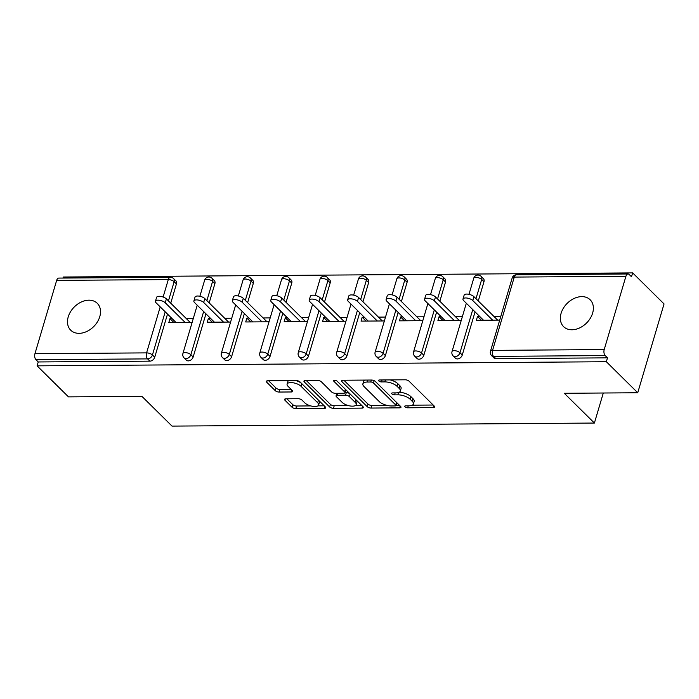 <?xml version="1.0" encoding="UTF-8"?>
<svg xmlns="http://www.w3.org/2000/svg" width="699" height="699" viewBox="0 0 699 699"><rect width="100%" height="100%" fill="white"/><g stroke="black" fill="none" stroke-linecap="round" stroke-linejoin="round"><path stroke-width="1.05" d="M404.974 406.835A2.027 0.821 -163.5 0 0 407.657 407.797L433.354 407.604A2.901 1.171 -163.5 0 0 434.726 407.036A2.901 1.171 -163.5 0 0 434.367 406.198L409.046 381.165A2.901 1.171 -163.5 0 0 405.219 379.793L379.513 379.976A2.027 0.821 -163.5 0 0 378.552 380.378A2.027 0.821 -163.5 0 0 378.806 380.964A2.027 0.821 -163.5 0 0 381.488 381.925L384.808 381.899A9.27 3.74 -163.5 0 1 397.049 386.294L399.164 388.382A9.27 3.74 -163.5 0 1 400.317 391.073A9.27 3.74 -163.5 0 1 395.922 392.89L392.602 392.908A2.027 0.821 -163.5 0 0 391.641 393.31A2.027 0.821 -163.5 0 0 391.894 393.895A2.027 0.821 -163.5 0 0 394.568 394.856L397.897 394.839A9.27 3.74 -163.5 0 1 410.138 399.234L412.244 401.313A9.27 3.74 -163.5 0 1 413.397 404.005A9.27 3.74 -163.5 0 1 409.011 405.822L405.682 405.848A2.027 0.821 -163.5 0 0 404.721 406.241A2.027 0.821 -163.5 0 0 404.974 406.835M79.092 333.336A18.89 13.805 -45.3 0 0 97.467 321.811A18.89 13.805 -45.3 0 0 97.283 303.322A18.89 13.805 -45.3 0 0 88.913 300.186A18.89 13.805 -45.3 0 0 70.538 311.719A18.89 13.805 -45.3 0 0 70.721 330.199A18.89 13.805 -45.3 0 0 79.092 333.336M571.957 329.771A18.89 13.805 -45.3 0 0 590.323 318.246A18.89 13.805 -45.3 0 0 590.148 299.766A18.89 13.805 -45.3 0 0 581.778 296.621A18.89 13.805 -45.3 0 0 563.403 308.154A18.89 13.805 -45.3 0 0 563.577 326.634A18.89 13.805 -45.3 0 0 571.957 329.771M285.926 398.797A2.901 1.171 -163.5 0 0 284.554 399.365A2.901 1.171 -163.5 0 0 284.912 400.204L292.016 407.229A2.901 1.171 -163.5 0 0 295.843 408.6L324.38 408.399A2.901 1.171 -163.5 0 0 325.751 407.832A2.901 1.171 -163.5 0 0 325.393 406.984L300.072 381.951A2.901 1.171 -163.5 0 0 296.245 380.579L267.7 380.789A2.901 1.171 -163.5 0 0 266.328 381.357A2.901 1.171 -163.5 0 0 266.695 382.196L275.275 390.68A2.901 1.171 -163.5 0 0 279.102 392.052L291.317 391.964A2.901 1.171 -163.5 0 0 292.689 391.396A2.901 1.171 -163.5 0 0 292.322 390.558L288.067 386.346A7.75 3.128 -163.5 0 1 287.106 384.101A7.75 3.128 -163.5 0 1 293.021 382.755A7.75 3.128 -163.5 0 1 301.007 386.259L317.687 402.738A7.75 3.128 -163.5 0 1 318.648 404.983A7.75 3.128 -163.5 0 1 312.724 406.329A7.75 3.128 -163.5 0 1 304.738 402.825L301.959 400.081A2.901 1.171 -163.5 0 0 298.141 398.71L285.926 398.797M625.92 276.28L514.281 277.084L492.568 350.374L604.207 349.57L625.92 276.28A4.43 2.438 89.6 0 1 628.034 273.973A4.43 2.438 89.6 0 1 629.214 274.515L631.512 276.787L632.665 272.898L664.05 303.925L637.733 392.759L564.303 393.292L594.395 423.052L172.015 426.102L141.914 396.35L68.485 396.875L37.091 365.848L606.348 361.733L607.501 357.844L605.203 355.581L493.573 356.385L495.862 358.657L607.501 357.844M637.733 392.759L606.348 361.733M367.246 406.687A2.901 1.171 -163.5 0 0 371.064 408.059L399.61 407.849A2.901 1.171 -163.5 0 0 400.981 407.281A2.901 1.171 -163.5 0 0 400.623 406.442L375.302 381.409A2.901 1.171 -163.5 0 0 371.475 380.038L342.929 380.239A2.901 1.171 -163.5 0 0 341.558 380.806A2.901 1.171 -163.5 0 0 341.916 381.654L367.246 406.687L368.006 404.092A2.901 1.171 -163.5 0 0 371.833 405.472L386.914 405.359M361.995 408.12L333.458 408.33A2.901 1.171 -163.5 0 1 329.631 406.958L304.301 381.925A2.901 1.171 -163.5 0 1 303.943 381.086A2.901 1.171 -163.5 0 1 305.314 380.518L317.529 380.422A2.901 1.171 -163.5 0 1 321.357 381.803L331.632 391.956A2.901 1.171 -163.5 0 0 335.45 393.327L343.558 393.266A2.901 1.171 -163.5 0 0 344.93 392.698A2.901 1.171 -163.5 0 0 344.572 391.859L333.877 381.287A2.027 0.821 -163.5 0 1 333.624 380.702A2.027 0.821 -163.5 0 1 335.171 380.352A2.027 0.821 -163.5 0 1 337.259 381.261L363.008 406.713A2.901 1.171 -163.5 0 1 363.366 407.552A2.901 1.171 -163.5 0 1 361.995 408.12L362.545 406.259M594.395 423.052L603.298 393.013M604.207 349.57A4.43 2.438 89.6 0 0 605.203 355.581M37.091 365.848L38.244 361.96L35.946 359.697A4.43 2.438 -90.4 0 1 34.95 353.685L56.663 280.386A4.43 2.438 -90.4 0 1 58.777 278.088L170.416 277.285A4.43 2.438 -90.4 0 0 168.293 279.583L56.663 280.386M63.093 278.053L63.408 277.014L632.665 272.898M479.619 316.385L477.522 316.402L481.41 320.256M477.522 316.402L476.369 320.291L499.698 320.116M500.842 316.236L493.782 316.289M176.436 283.951L174.138 281.68A4.43 3.233 134.7 0 0 173.562 278.56L175.851 280.823A4.43 3.233 134.7 0 1 176.436 283.951L170.739 303.183M167.507 314.096L154.724 357.241A4.43 3.233 134.7 0 1 149.874 361.156L147.585 358.893L35.946 359.697M38.244 361.96L149.874 361.156M495.862 358.657A4.43 3.233 134.7 0 1 493.905 357.923L491.607 355.651A4.43 3.233 134.7 0 0 493.573 356.385A4.43 2.438 89.6 0 1 492.568 350.374A4.43 1.791 -163.5 0 0 490.48 351.248A4.43 4.43 0 0 0 491.607 355.651M193.169 356.971A4.43 3.233 134.7 0 1 188.319 360.876A4.43 3.233 134.7 0 1 186.353 360.142L184.064 357.879A4.43 3.233 134.7 0 0 186.021 358.613A4.43 3.233 -45.3 0 0 190.871 354.699L193.169 356.971L205.952 313.816M214.881 283.672L212.583 281.4A4.43 3.233 134.7 0 0 211.998 278.281L214.296 280.552A4.43 3.233 134.7 0 1 214.881 283.672L209.176 302.903M231.605 356.691A4.43 3.233 134.7 0 1 226.764 360.597A4.43 3.233 134.7 0 1 224.798 359.863L222.509 357.6A4.43 3.233 134.7 0 0 224.466 358.334A4.43 3.233 -45.3 0 0 229.316 354.419L231.605 356.691L244.388 313.536M253.318 283.392L251.028 281.129A4.43 3.233 134.7 0 0 250.443 278.001L252.741 280.273A4.43 3.233 134.7 0 1 253.318 283.392L247.621 302.632M270.05 356.411A4.43 3.233 134.7 0 1 265.209 360.326A4.43 3.233 134.7 0 1 263.243 359.583L260.945 357.32A4.43 3.233 134.7 0 0 262.911 358.054A4.43 3.233 -45.3 0 0 267.761 354.14L270.05 356.411L282.833 313.257M291.763 283.112L289.473 280.849A4.43 3.233 134.7 0 0 288.888 277.721L291.177 279.993A4.43 3.233 134.7 0 1 291.763 283.112L286.066 302.352M308.495 356.132A4.43 3.233 134.7 0 1 303.646 360.046A4.43 3.233 134.7 0 1 301.688 359.312L299.39 357.04A4.43 3.233 134.7 0 0 301.356 357.774A4.43 3.233 -45.3 0 0 306.206 353.869L308.495 356.132L321.278 312.977M330.208 282.842L327.91 280.57A4.43 3.233 134.7 0 0 327.333 277.451L329.622 279.714A4.43 3.233 134.7 0 1 330.208 282.842L324.511 302.073M346.94 355.852A4.43 3.233 134.7 0 1 342.091 359.767A4.43 3.233 134.7 0 1 340.125 359.033L337.835 356.761A4.43 3.233 134.7 0 0 339.801 357.504A4.43 3.233 -45.3 0 0 344.642 353.589L346.94 355.852L359.723 312.706M368.653 282.562L366.355 280.29A4.43 3.233 134.7 0 0 365.769 277.171L368.067 279.434A4.43 3.233 134.7 0 1 368.653 282.562L362.956 301.793M385.385 355.581A4.43 3.233 134.7 0 1 380.536 359.487A4.43 3.233 134.7 0 1 378.57 358.753L376.28 356.49A4.43 3.233 134.7 0 0 378.238 357.224A4.43 3.233 -45.3 0 0 383.087 353.31L385.385 355.581L398.168 312.427M407.089 282.282L404.8 280.011A4.43 3.233 134.7 0 0 404.214 276.891L406.512 279.163A4.43 3.233 134.7 0 1 407.089 282.282L401.392 301.514M423.821 355.302A4.43 3.233 134.7 0 1 418.981 359.207A4.43 3.233 134.7 0 1 417.015 358.473L414.725 356.21A4.43 3.233 134.7 0 0 416.683 356.944A4.43 3.233 -45.3 0 0 421.532 353.03L423.821 355.302L436.604 312.147M445.534 282.003L443.245 279.74A4.43 3.233 134.7 0 0 442.659 276.612L444.957 278.884A4.43 3.233 134.7 0 1 445.534 282.003L439.837 301.243M462.266 355.022A4.43 3.233 134.7 0 1 457.417 358.937A4.43 3.233 134.7 0 1 455.46 358.194L453.162 355.931A4.43 3.233 134.7 0 0 455.128 356.665A4.43 3.233 -45.3 0 0 459.977 352.75L462.266 355.022L475.049 311.868M483.979 281.723L481.69 279.46A4.43 3.233 134.7 0 0 481.104 276.332L483.393 278.604A4.43 3.233 134.7 0 1 483.979 281.723L478.282 300.963M441.183 316.664L439.077 316.682L437.923 320.57L461.253 320.395M462.406 316.516L455.337 316.56M402.738 316.944L400.632 316.962L399.478 320.841L422.808 320.675M423.961 316.787L416.901 316.839M364.293 317.224L362.187 317.241L361.042 321.121L384.363 320.955M385.516 317.066L378.456 317.119M325.848 317.503L323.742 317.512L322.597 321.4L345.926 321.234M347.071 317.346L340.011 317.398M287.403 317.774L285.306 317.792L284.152 321.68L307.481 321.505M308.626 317.626L301.566 317.678M248.966 318.054L246.861 318.071L245.707 321.959L269.036 321.785M270.19 317.905L263.121 317.958M210.521 318.333L208.416 318.351L207.262 322.23L230.591 322.064M231.745 318.176L224.685 318.228M172.076 318.613L169.971 318.63L168.826 322.51L192.146 322.344M193.3 318.456L186.24 318.508M439.077 316.682L442.965 320.526M400.632 316.962L404.529 320.806M362.187 317.241L366.084 321.086M323.742 317.512L327.639 321.365M285.306 317.792L289.194 321.645M246.861 318.071L250.749 321.916M208.416 318.351L212.313 322.195M169.971 318.63L173.868 322.475M413.397 404.005L414.166 401.418A9.27 3.74 -163.5 0 0 413.013 398.727L412.244 401.313M399.216 392.253A9.27 3.74 -163.5 0 1 410.907 396.639L413.013 398.727M400.317 391.073L401.086 388.478A9.27 3.74 -163.5 0 0 399.933 385.796L399.164 388.382M390.138 379.898A9.27 3.74 -163.5 0 1 397.818 383.707L399.933 385.796M412.323 405.175L433.179 405.027M343.873 380.239L368.006 404.092M396.01 405.298L399.435 405.271M394.979 405.927A2.027 0.821 -163.5 0 0 395.94 405.525A2.027 0.821 -163.5 0 0 395.686 404.939L373.458 382.965A2.027 0.821 -163.5 0 0 370.785 382.003L367.272 382.03A9.27 3.74 -163.5 0 0 362.886 383.847A9.27 3.74 -163.5 0 0 364.039 386.538L379.234 401.558A9.27 3.74 -163.5 0 0 391.475 405.953L394.979 405.927M395.94 405.525L396.709 402.939A2.027 0.821 -163.5 0 0 396.455 402.344L395.686 404.939M375.075 381.217L396.455 402.344M364.729 380.081A9.27 3.74 -163.5 0 0 363.655 381.252L362.886 383.847M361.82 405.542L355.345 405.586M348.583 405.638L334.218 405.743L333.458 408.33M306.258 380.509L330.4 404.363A2.901 1.171 -163.5 0 0 334.218 405.743M344.93 392.698L345.699 390.112A2.901 1.171 -163.5 0 0 345.332 389.264L337.075 381.104M342.283 402.484A7.75 3.128 -163.5 0 0 350.269 405.979A7.75 3.128 -163.5 0 0 356.184 404.642A7.75 3.128 -163.5 0 0 355.223 402.397L349.351 396.586A2.901 1.171 -163.5 0 0 345.524 395.215L337.425 395.276A2.901 1.171 -163.5 0 0 336.053 395.844A2.901 1.171 -163.5 0 0 336.411 396.683L342.283 402.484M356.184 404.642L356.953 402.056A7.75 3.128 -163.5 0 0 355.992 399.802L355.223 402.397M344.948 392.637L346.293 392.62A2.901 1.171 -163.5 0 1 350.12 394L355.992 399.802M318.648 404.983L319.408 402.397A7.75 3.128 -163.5 0 0 318.447 400.143L317.687 402.738M295.747 380.579A7.75 3.128 -163.5 0 1 301.776 383.664L318.447 400.143M288.6 380.632A7.75 3.128 -163.5 0 0 287.874 381.505L287.106 384.101M268.643 380.78L276.044 388.085A2.901 1.171 -163.5 0 0 279.862 389.465L291.134 389.378M286.87 398.788L292.785 404.642A2.901 1.171 -163.5 0 0 296.612 406.014L310.775 405.909M317.923 405.857L324.205 405.813M473.931 296.664L472.777 300.544A5.461 2.202 -163.5 0 0 467.15 298.08A5.461 2.202 -163.5 0 0 462.983 299.032L464.136 295.144A5.461 2.202 16.5 0 1 468.304 294.2A5.461 2.202 16.5 0 1 473.931 296.664L497.679 320.133M462.983 299.032A5.461 2.202 -163.5 0 0 463.664 300.614L483.516 320.238M472.777 300.544L492.629 320.168M435.486 296.944L434.341 300.823A5.461 2.202 -163.5 0 0 428.714 298.359A5.461 2.202 -163.5 0 0 424.546 299.303L425.691 295.424A5.461 2.202 16.5 0 1 429.859 294.48A5.461 2.202 16.5 0 1 435.486 296.944L459.234 320.413M424.546 299.303A5.461 2.202 -163.5 0 0 425.219 300.893L445.071 320.518M434.341 300.823L454.193 320.448M397.049 297.215L395.896 301.103A5.461 2.202 -163.5 0 0 390.269 298.639A5.461 2.202 -163.5 0 0 386.101 299.583L387.246 295.703A5.461 2.202 16.5 0 1 391.423 294.751A5.461 2.202 16.5 0 1 397.049 297.215L420.789 320.692M386.101 299.583A5.461 2.202 -163.5 0 0 386.774 301.173L406.626 320.789M395.896 301.103L415.748 320.727M358.604 297.494L357.451 301.383A5.461 2.202 -163.5 0 0 351.824 298.919A5.461 2.202 -163.5 0 0 347.656 299.862L348.81 295.974A5.461 2.202 16.5 0 1 352.978 295.03A5.461 2.202 16.5 0 1 358.604 297.494L382.344 320.972M347.656 299.862A5.461 2.202 -163.5 0 0 348.338 301.444L368.181 321.068M357.451 301.383L377.303 321.007M320.159 297.774L319.006 301.662A5.461 2.202 -163.5 0 0 313.379 299.198A5.461 2.202 -163.5 0 0 309.211 300.142L310.365 296.254A5.461 2.202 16.5 0 1 314.533 295.31A5.461 2.202 16.5 0 1 320.159 297.774L343.899 321.243M309.211 300.142A5.461 2.202 -163.5 0 0 309.893 301.723L329.745 321.348M319.006 301.662L338.858 321.287M281.714 298.054L280.561 301.933A5.461 2.202 -163.5 0 0 274.934 299.469A5.461 2.202 -163.5 0 0 270.766 300.421L271.92 296.533A5.461 2.202 16.5 0 1 276.088 295.59A5.461 2.202 16.5 0 1 281.714 298.054L305.463 321.523M270.766 300.421A5.461 2.202 -163.5 0 0 271.448 302.003L291.3 321.627M280.561 301.933L300.413 321.557M243.269 298.333L242.125 302.213A5.461 2.202 -163.5 0 0 236.498 299.749A5.461 2.202 -163.5 0 0 232.33 300.692L233.475 296.813A5.461 2.202 16.5 0 1 237.643 295.869A5.461 2.202 16.5 0 1 243.269 298.333L267.018 321.802M232.33 300.692A5.461 2.202 -163.5 0 0 233.003 302.283L252.855 321.907M242.125 302.213L261.976 321.837M204.833 298.604L203.68 302.492A5.461 2.202 -163.5 0 0 198.053 300.028A5.461 2.202 -163.5 0 0 193.885 300.972L195.03 297.092A5.461 2.202 16.5 0 1 199.206 296.14A5.461 2.202 16.5 0 1 204.833 298.604L228.573 322.082M193.885 300.972A5.461 2.202 -163.5 0 0 194.558 302.562L214.41 322.178M203.68 302.492L223.531 322.117M166.388 298.884L165.235 302.772A5.461 2.202 -163.5 0 0 159.608 300.308A5.461 2.202 -163.5 0 0 155.44 301.252L156.593 297.363A5.461 2.202 16.5 0 1 160.761 296.42A5.461 2.202 16.5 0 1 166.388 298.884L190.128 322.361M155.44 301.252A5.461 2.202 -163.5 0 0 156.122 302.833L175.973 322.457M165.235 302.772L185.086 322.396M408.233 405.831L407.657 407.797M382.065 379.959L381.488 381.925M395.153 392.89L394.568 394.856M628.034 273.973L516.404 274.777A4.43 2.438 89.6 0 0 514.281 277.084A4.43 1.791 -163.5 0 0 512.184 277.949L490.48 351.248M34.95 353.685L146.58 352.881L160.211 306.878M163.129 297.023L168.293 279.583A4.43 1.791 16.5 0 1 174.138 281.68L168.442 300.919M165.209 311.824L152.426 354.978A4.43 3.233 -45.3 0 1 147.585 358.893A4.43 2.438 -90.4 0 1 146.58 352.881A4.43 1.791 16.5 0 1 152.426 354.978L154.724 357.241M481.104 276.332A4.43 4.43 0 0 0 473.747 278.228A4.43 1.791 -163.5 0 1 475.836 277.363A4.43 1.791 16.5 0 1 481.69 279.46L475.984 298.691M472.76 309.605L459.977 352.75A4.43 1.791 16.5 0 0 454.132 350.653A4.43 1.791 -163.5 0 0 452.035 351.527A4.43 4.43 0 0 0 453.162 355.931M442.659 276.612A4.43 4.43 0 0 0 435.302 278.508A4.43 1.791 -163.5 0 1 437.399 277.634A4.43 1.791 16.5 0 1 443.245 279.74L437.548 298.971M434.315 309.884L421.532 353.03A4.43 1.791 16.5 0 0 415.687 350.933A4.43 1.791 -163.5 0 0 413.59 351.798A4.43 4.43 0 0 0 414.725 356.21M404.214 276.891A4.43 4.43 0 0 0 396.857 278.787A4.43 1.791 -163.5 0 1 398.954 277.914A4.43 1.791 16.5 0 1 404.8 280.011L399.103 299.251M395.87 310.155L383.087 353.31A4.43 1.791 16.5 0 0 377.242 351.213A4.43 1.791 -163.5 0 0 375.145 352.078A4.43 4.43 0 0 0 376.28 356.49M365.769 277.171A4.43 4.43 0 0 0 358.412 279.058A4.43 1.791 -163.5 0 1 360.509 278.193A4.43 1.791 16.5 0 1 366.355 280.29L360.658 299.53M357.425 310.435L344.642 353.589A4.43 1.791 16.5 0 0 338.797 351.492A4.43 1.791 -163.5 0 0 336.7 352.357A4.43 4.43 0 0 0 337.835 356.761M327.333 277.451A4.43 4.43 0 0 0 319.967 279.338A4.43 1.791 -163.5 0 1 322.064 278.473A4.43 1.791 16.5 0 1 327.91 280.57L322.213 299.81M318.989 310.714L306.206 353.869A4.43 1.791 16.5 0 0 300.352 351.763A4.43 1.791 -163.5 0 0 298.263 352.637A4.43 4.43 0 0 0 299.39 357.04M288.888 277.721A4.43 4.43 0 0 0 281.531 279.617A4.43 1.791 -163.5 0 1 283.628 278.752A4.43 1.791 16.5 0 1 289.473 280.849L283.777 300.081M280.544 310.994L267.761 354.14A4.43 1.791 16.5 0 0 261.915 352.043A4.43 1.791 -163.5 0 0 259.818 352.916A4.43 4.43 0 0 0 260.945 357.32M250.443 278.001A4.43 4.43 0 0 0 243.086 279.897A4.43 1.791 -163.5 0 1 245.183 279.023A4.43 1.791 16.5 0 1 251.028 281.129L245.332 300.36M242.099 311.273L229.316 354.419A4.43 1.791 16.5 0 0 223.47 352.322A4.43 1.791 -163.5 0 0 221.373 353.187A4.43 4.43 0 0 0 222.509 357.6M211.998 278.281A4.43 4.43 0 0 0 204.641 280.177A4.43 1.791 -163.5 0 1 206.738 279.303A4.43 1.791 16.5 0 1 212.583 281.4L206.887 300.64M203.654 311.544L190.871 354.699A4.43 1.791 16.5 0 0 185.025 352.602A4.43 1.791 -163.5 0 0 182.928 353.467A4.43 4.43 0 0 0 184.064 357.879M410.907 396.639L410.138 399.234M398.579 392.515L397.897 394.839M397.818 383.707L397.049 386.294M385.394 379.933L384.808 381.899M433.904 405.743L433.354 407.604M342.318 380.3L341.916 381.654M400.16 405.988L399.61 407.849M371.833 405.472L371.064 408.059M374.14 380.658L373.458 382.965M371.361 380.038L370.785 382.003M367.857 380.064L367.272 382.03M330.4 404.363L329.631 406.958M304.703 380.571L304.301 381.925M345.332 389.264L344.572 391.859M334.157 380.343L333.877 381.287M350.12 394L349.351 396.586M346.293 392.62L345.524 395.215M338.001 393.31L337.425 395.276M301.776 383.664L301.007 386.259M291.867 390.103L291.317 391.964M279.862 389.465L279.102 392.052M276.044 388.085L275.275 390.68M267.088 380.841L266.695 382.196M324.939 406.53L324.38 408.399M296.612 406.014L295.843 408.6M292.785 404.642L292.016 407.229M285.306 398.858L284.912 400.204M516.404 274.777A4.43 4.43 0 0 0 512.184 277.949M473.747 278.228L468.977 294.323M466.329 303.252L452.035 351.527M435.302 278.508L430.532 294.602M427.884 303.532L413.59 351.798M396.857 278.787L392.087 294.882M389.448 303.803L375.145 352.078M358.412 279.058L353.65 295.153M351.003 304.082L336.7 352.357M319.967 279.338L315.205 295.432M312.558 304.362L298.263 352.637M281.531 279.617L276.76 295.712M274.113 304.642L259.818 352.916M243.086 279.897L238.315 295.992M235.677 304.921L221.373 353.187M204.641 280.177L199.87 296.271M197.232 305.192L182.928 353.467M173.562 278.56A4.43 4.43 0 0 0 170.416 277.285M336.796 393.319L336.053 395.844"/></g></svg>
